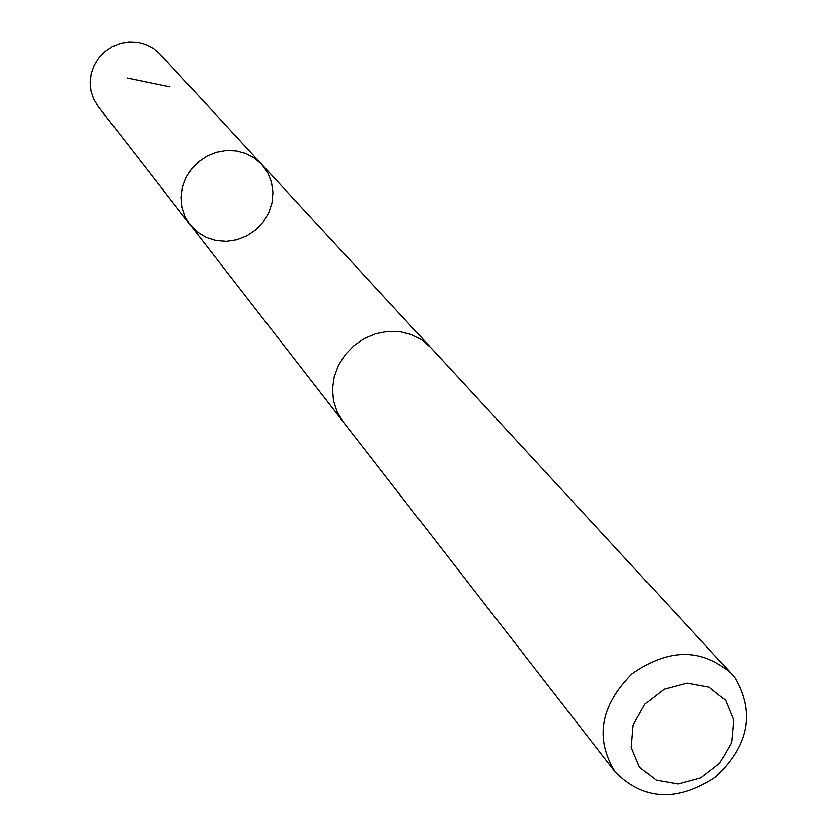 <?xml version="1.0" encoding="UTF-8"?>
<svg xmlns="http://www.w3.org/2000/svg" width="837" height="837" viewBox="0 0 837 837"><rect width="100%" height="100%" fill="white"/><g stroke="black" fill="none" stroke-linecap="round" stroke-linejoin="round"><path stroke-width="1.26" d="M190.072 224.682L185.082 216.385L182.068 207.116L181.19 197.302L182.487 187.415L185.908 177.915L191.296 169.273L198.39 161.907L206.844 156.153L216.27 152.292L226.199 150.514L236.17 150.901L245.691 153.412L254.322 157.942L261.657 164.261L267.641 172.579L271.46 182.121L272.935 192.384L271.994 202.816L268.687 212.88L263.195 222.046L255.808 229.83L246.905 235.835L236.965 239.748L226.492 241.349L216.04 240.564L206.174 237.415L197.386 232.079L190.072 224.682L185.082 216.385L182.068 207.116L181.19 197.302L182.487 187.415L185.908 177.915L191.296 169.273L198.39 161.907L206.844 156.153L216.27 152.292L226.199 150.514L236.17 150.901L245.691 153.412L254.322 157.942L261.657 164.261L160.076 54.112L153.642 48.536L146.077 44.518L137.76 42.258L129.086 41.85L120.444 43.336L112.273 46.631L104.949 51.591L98.829 57.973L94.204 65.485L91.296 73.74L90.229 82.371L91.066 90.951L93.754 99.08L98.243 106.477L190.072 224.682M731.329 673.555L430.511 347.355L421.743 339.864L411.375 334.549L399.866 331.672L387.793 331.389L375.729 333.712L364.241 338.546L353.884 345.65L345.179 354.689L338.514 365.225L334.235 376.744L332.53 388.703L333.461 400.515L336.997 411.626L342.95 421.513L615.153 771.944C643.412 800.392 676.694 802.254 714.976 777.531C748.372 746.384 755.152 713.333 735.304 678.368L731.329 673.555C701.772 647.943 668.637 648.068 631.904 673.942C600.338 705.905 594.751 738.569 615.153 771.944M725.637 700.381L709.044 687.135L687.093 683.107L664.18 689.165L644.908 704.126L633.149 724.978L631.244 747.525L639.531 767.247L656.281 780.251L678.148 784.049L700.81 777.929L719.851 763.135L731.569 742.545L733.651 720.165L725.637 700.381M169.587 86.839L127.329 78.123M429.695 346.497L261.657 164.261M342.239 420.561L190.166 224.808"/></g></svg>
